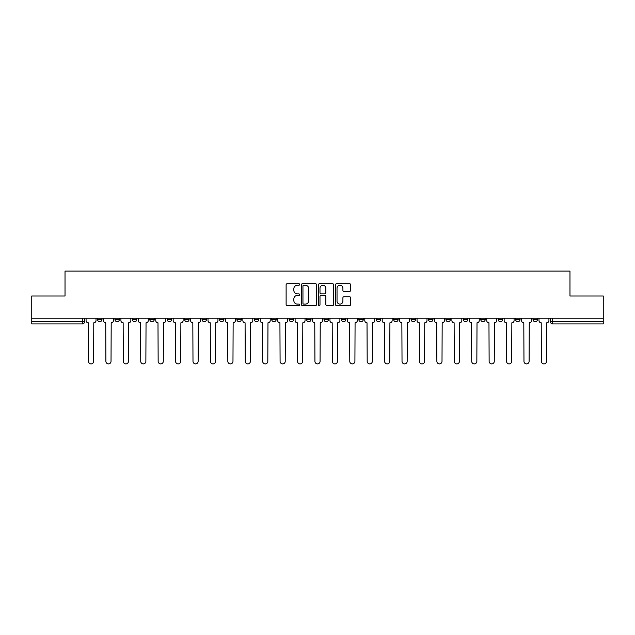 <?xml version="1.0" encoding="UTF-8"?>
<svg xmlns="http://www.w3.org/2000/svg" width="635" height="635" viewBox="0 0 635 635"><rect width="100%" height="100%" fill="white"/><g stroke="black" fill="none" stroke-linecap="round" stroke-linejoin="round"><path stroke-width="0.95" d="M299.633 284.472A0.77 0.77 0 0 0 298.871 283.702L287.218 283.702A1.095 1.095 0 0 0 286.123 284.798L286.123 304.53A1.095 1.095 0 0 0 287.218 305.625L298.871 305.625A0.77 0.77 0 0 0 299.633 304.856A0.77 0.77 0 0 0 298.871 304.094L297.363 304.094A3.508 3.508 0 0 1 293.854 300.585L293.854 298.942A3.508 3.508 0 0 1 297.363 295.434L298.871 295.434A0.77 0.77 0 0 0 299.633 294.664A0.77 0.77 0 0 0 298.871 293.894L297.363 293.894A3.508 3.508 0 0 1 293.854 290.393L293.854 288.742A3.508 3.508 0 0 1 297.363 285.242L298.871 285.242A0.77 0.77 0 0 0 299.633 284.472M533.011 319.453L533.011 318.222L533.011 319.453A2.23 2.23 0 0 0 535.249 321.691A2.23 2.23 0 0 1 533.011 319.453L537.48 319.453A2.23 2.23 0 0 1 535.249 321.691A2.23 2.23 0 0 0 537.48 319.453L537.48 318.222M515.596 318.222L515.596 319.453L520.057 319.453A2.23 2.23 0 0 1 517.827 321.691A2.23 2.23 0 0 1 515.596 319.453L515.596 318.222M445.913 319.453L445.913 318.222L445.913 319.453A2.23 2.23 0 0 0 448.151 321.691A2.23 2.23 0 0 1 445.913 319.453L450.382 319.453A2.23 2.23 0 0 1 448.151 321.691A2.23 2.23 0 0 0 450.382 319.453L450.382 318.222L450.382 319.453M289.139 318.222L289.139 319.453L293.6 319.453A2.23 2.23 0 0 1 291.37 321.691A2.23 2.23 0 0 1 289.139 319.453L289.139 318.222M236.879 318.222L236.879 319.453L241.348 319.453A2.23 2.23 0 0 1 239.109 321.691A2.23 2.23 0 0 1 236.879 319.453L236.879 318.222M202.041 318.222L202.041 319.453L206.502 319.453A2.23 2.23 0 0 1 204.272 321.691A2.23 2.23 0 0 1 202.041 319.453L202.041 318.222M184.618 318.222L184.618 319.453L189.087 319.453A2.23 2.23 0 0 1 186.849 321.691A2.23 2.23 0 0 1 184.618 319.453L184.618 318.222M149.781 318.222L149.781 319.453L154.249 319.453A2.23 2.23 0 0 1 152.011 321.691A2.23 2.23 0 0 1 149.781 319.453L149.781 318.222M349.536 291.433A1.095 1.095 0 0 0 350.631 290.338L350.631 284.798A1.095 1.095 0 0 0 349.536 283.702L336.598 283.702A1.095 1.095 0 0 0 335.502 284.798L335.502 304.53A1.095 1.095 0 0 0 336.598 305.625L349.536 305.625A1.095 1.095 0 0 0 350.631 304.53L350.631 297.847A1.095 1.095 0 0 0 349.536 296.743L343.995 296.743A1.095 1.095 0 0 0 342.9 297.847L342.9 301.157A2.929 2.929 0 0 1 339.971 304.094A2.929 2.929 0 0 1 337.034 301.157L337.034 288.171A2.929 2.929 0 0 1 339.971 285.242A2.929 2.929 0 0 1 342.9 288.171L342.9 290.338A1.095 1.095 0 0 0 343.995 291.433L349.536 291.433M31.75 318.222L31.75 296.005L65.024 296.005L65.024 271.105L569.976 271.105L569.976 296.005L603.25 296.005L603.25 318.222L31.75 318.222L31.75 321.691L84.566 321.691L84.566 318.222L84.566 321.691A2.23 2.23 0 0 1 82.336 323.921L31.75 323.921L31.75 321.691M316.54 284.798A1.095 1.095 0 0 0 315.444 283.702L302.514 283.702A1.095 1.095 0 0 0 301.419 284.798L301.419 304.53A1.095 1.095 0 0 0 302.514 305.625L315.444 305.625A1.095 1.095 0 0 0 316.54 304.53L316.54 284.798M319.556 283.702L332.486 283.702A1.095 1.095 0 0 1 333.581 284.798L333.581 304.53A1.095 1.095 0 0 1 332.486 305.625L326.954 305.625A1.095 1.095 0 0 1 325.858 304.53L325.858 296.529A1.095 1.095 0 0 0 324.763 295.434L321.088 295.434A1.095 1.095 0 0 0 319.992 296.529L319.992 304.856A0.77 0.77 0 0 1 319.222 305.625A0.77 0.77 0 0 1 318.46 304.856L318.46 284.798A1.095 1.095 0 0 1 319.556 283.702M550.434 318.222L550.434 321.691L603.25 321.691L603.25 323.921L552.664 323.921A2.23 2.23 0 0 1 550.434 321.691L550.434 318.222M603.25 318.222L603.25 321.691M520.057 318.222L520.057 319.453L520.057 318.222M498.173 318.222L498.173 319.453L502.642 319.453L502.642 318.222L502.642 319.453A2.23 2.23 0 0 1 500.404 321.691A2.23 2.23 0 0 1 498.173 319.453A2.23 2.23 0 0 0 500.404 321.691M485.219 318.222L485.219 319.453A2.23 2.23 0 0 1 482.989 321.691A2.23 2.23 0 0 1 480.751 319.453L485.219 319.453M480.751 318.222L480.751 319.453M463.336 318.222L463.336 319.453L467.804 319.453L467.804 318.222L467.804 319.453A2.23 2.23 0 0 1 465.566 321.691A2.23 2.23 0 0 1 463.336 319.453A2.23 2.23 0 0 0 465.566 321.691M428.498 318.222L428.498 319.453L432.959 319.453L432.959 318.222L432.959 319.453A2.23 2.23 0 0 1 430.728 321.691A2.23 2.23 0 0 1 428.498 319.453A2.23 2.23 0 0 0 430.728 321.691M415.544 319.453L415.544 318.222L415.544 319.453A2.23 2.23 0 0 1 413.306 321.691A2.23 2.23 0 0 1 411.075 319.453L415.544 319.453A2.23 2.23 0 0 1 413.306 321.691M411.075 318.222L411.075 319.453M398.121 318.222L398.121 319.453A2.23 2.23 0 0 1 395.891 321.691A2.23 2.23 0 0 1 393.652 319.453L398.121 319.453A2.23 2.23 0 0 1 395.891 321.691M393.652 318.222L393.652 319.453M380.698 318.222L380.698 319.453A2.23 2.23 0 0 1 378.468 321.691A2.23 2.23 0 0 1 376.237 319.453L380.698 319.453M376.237 318.222L376.237 319.453M363.284 318.222L363.284 319.453A2.23 2.23 0 0 1 361.053 321.691A2.23 2.23 0 0 1 358.815 319.453L363.284 319.453M358.815 318.222L358.815 319.453M345.861 318.222L345.861 319.453A2.23 2.23 0 0 1 343.63 321.691A2.23 2.23 0 0 1 341.4 319.453L345.861 319.453M341.4 318.222L341.4 319.453M328.446 318.222L328.446 319.453A2.23 2.23 0 0 1 326.207 321.691A2.23 2.23 0 0 1 323.977 319.453A2.23 2.23 0 0 0 326.207 321.691M323.977 318.222L323.977 319.453L328.446 319.453M311.023 318.222L311.023 319.453A2.23 2.23 0 0 1 308.793 321.691A2.23 2.23 0 0 1 306.554 319.453A2.23 2.23 0 0 0 308.793 321.691M306.554 318.222L306.554 319.453L311.023 319.453M293.6 318.222L293.6 319.453A2.23 2.23 0 0 1 291.37 321.691M276.185 318.222L276.185 319.453A2.23 2.23 0 0 1 273.947 321.691A2.23 2.23 0 0 1 271.716 319.453L276.185 319.453M271.716 318.222L271.716 319.453M258.762 318.222L258.762 319.453A2.23 2.23 0 0 1 256.532 321.691A2.23 2.23 0 0 1 254.302 319.453L258.762 319.453L258.762 318.222M254.302 318.222L254.302 319.453M241.348 318.222L241.348 319.453M223.925 318.222L223.925 319.453A2.23 2.23 0 0 1 221.694 321.691A2.23 2.23 0 0 1 219.456 319.453L223.925 319.453L223.925 318.222M219.456 318.222L219.456 319.453M206.502 318.222L206.502 319.453L206.502 318.222M189.087 319.453L189.087 318.222L189.087 319.453A2.23 2.23 0 0 1 186.849 321.691M171.664 318.222L171.664 319.453A2.23 2.23 0 0 1 169.434 321.691A2.23 2.23 0 0 1 167.195 319.453A2.23 2.23 0 0 0 169.434 321.691A2.23 2.23 0 0 0 171.664 319.453L171.664 318.222M167.195 318.222L167.195 319.453L171.664 319.453M154.249 318.222L154.249 319.453M136.827 318.222L136.827 319.453A2.23 2.23 0 0 1 134.596 321.691A2.23 2.23 0 0 1 132.358 319.453A2.23 2.23 0 0 0 134.596 321.691A2.23 2.23 0 0 0 136.827 319.453L132.358 319.453L132.358 318.222M114.943 318.222L114.943 319.453L119.404 319.453L119.404 318.222L119.404 319.453A2.23 2.23 0 0 1 117.173 321.691A2.23 2.23 0 0 1 114.943 319.453A2.23 2.23 0 0 0 117.173 321.691M97.52 318.222L97.52 319.453L101.989 319.453L101.989 318.222L101.989 319.453A2.23 2.23 0 0 1 99.751 321.691A2.23 2.23 0 0 1 97.52 319.453A2.23 2.23 0 0 0 99.751 321.691M82.336 318.222L82.336 323.921A2.23 2.23 0 0 0 84.566 321.691M303.72 285.242A0.77 0.77 0 0 0 302.951 286.004L302.951 303.324A0.77 0.77 0 0 0 303.72 304.094L305.308 304.094A3.508 3.508 0 0 0 308.816 300.585L308.816 288.742A3.508 3.508 0 0 0 305.308 285.242L303.72 285.242M325.858 288.226A2.929 2.929 0 0 0 322.929 285.29A2.929 2.929 0 0 0 319.992 288.226L319.992 292.798A1.095 1.095 0 0 0 321.088 293.894L324.763 293.894A1.095 1.095 0 0 0 325.858 292.798L325.858 288.226M86.074 318.222L86.074 320.572A2.23 2.23 0 0 0 88.305 322.802L88.479 361.331A2.572 2.572 0 0 0 91.043 363.895A2.572 2.572 0 0 0 93.615 361.331L93.782 322.802A2.23 2.23 0 0 0 96.012 320.572L96.012 318.222M103.497 318.222L103.497 320.572A2.23 2.23 0 0 0 105.727 322.802L105.894 361.331A2.572 2.572 0 0 0 108.466 363.895A2.572 2.572 0 0 0 111.03 361.331L111.196 322.802A2.23 2.23 0 0 0 113.435 320.572L113.435 318.222M120.912 318.222L120.912 320.572A2.23 2.23 0 0 0 123.15 322.802L123.317 361.331A2.572 2.572 0 0 0 125.881 363.895A2.572 2.572 0 0 0 128.453 361.331L128.619 322.802A2.23 2.23 0 0 0 130.85 320.572L130.85 318.222M138.335 318.222L138.335 320.572A2.23 2.23 0 0 0 140.565 322.802L140.732 361.331A2.572 2.572 0 0 0 143.304 363.895A2.572 2.572 0 0 0 145.867 361.331L146.042 322.802A2.23 2.23 0 0 0 148.273 320.572L148.273 318.222M155.758 318.222L155.758 320.572A2.23 2.23 0 0 0 157.988 322.802L158.155 361.331A2.572 2.572 0 0 0 160.726 363.895A2.572 2.572 0 0 0 163.29 361.331L163.457 322.802A2.23 2.23 0 0 0 165.695 320.572L165.695 318.222M173.172 318.222L173.172 320.572A2.23 2.23 0 0 0 175.403 322.802L175.577 361.331A2.572 2.572 0 0 0 178.141 363.895A2.572 2.572 0 0 0 180.713 361.331L180.88 322.802A2.23 2.23 0 0 0 183.11 320.572L183.11 318.222M190.595 318.222L190.595 320.572A2.23 2.23 0 0 0 192.826 322.802L192.992 361.331A2.572 2.572 0 0 0 195.564 363.895A2.572 2.572 0 0 0 198.128 361.331L198.295 322.802A2.23 2.23 0 0 0 200.533 320.572L200.533 318.222M208.01 318.222L208.01 320.572A2.23 2.23 0 0 0 210.248 322.802L210.415 361.331A2.572 2.572 0 0 0 212.979 363.895A2.572 2.572 0 0 0 215.551 361.331L215.717 322.802A2.23 2.23 0 0 0 217.948 320.572L217.948 318.222M225.433 318.222L225.433 320.572A2.23 2.23 0 0 0 227.663 322.802L227.83 361.331A2.572 2.572 0 0 0 230.402 363.895A2.572 2.572 0 0 0 232.974 361.331L233.14 322.802A2.23 2.23 0 0 0 235.371 320.572L235.371 318.222M242.856 318.222L242.856 320.572A2.23 2.23 0 0 0 245.086 322.802L245.253 361.331A2.572 2.572 0 0 0 247.825 363.895A2.572 2.572 0 0 0 250.388 361.331L250.555 322.802A2.23 2.23 0 0 0 252.793 320.572L252.793 318.222M260.271 318.222L260.271 320.572A2.23 2.23 0 0 0 262.509 322.802L262.676 361.331A2.572 2.572 0 0 0 265.24 363.895A2.572 2.572 0 0 0 267.811 361.331L267.978 322.802A2.23 2.23 0 0 0 270.208 320.572L270.208 318.222M277.693 318.222L277.693 320.572A2.23 2.23 0 0 0 279.924 322.802L280.091 361.331A2.572 2.572 0 0 0 282.662 363.895A2.572 2.572 0 0 0 285.226 361.331L285.393 322.802A2.23 2.23 0 0 0 287.631 320.572L287.631 318.222M295.108 318.222L295.108 320.572A2.23 2.23 0 0 0 297.347 322.802L297.513 361.331A2.572 2.572 0 0 0 300.077 363.895A2.572 2.572 0 0 0 302.649 361.331L302.816 322.802A2.23 2.23 0 0 0 305.046 320.572L305.046 318.222M312.531 318.222L312.531 320.572A2.23 2.23 0 0 0 314.762 322.802L314.928 361.331A2.572 2.572 0 0 0 317.5 363.895A2.572 2.572 0 0 0 320.072 361.331L320.238 322.802A2.23 2.23 0 0 0 322.469 320.572L322.469 318.222M329.954 318.222L329.954 320.572A2.23 2.23 0 0 0 332.184 322.802L332.351 361.331A2.572 2.572 0 0 0 334.923 363.895A2.572 2.572 0 0 0 337.487 361.331L337.653 322.802A2.23 2.23 0 0 0 339.892 320.572L339.892 318.222M347.369 318.222L347.369 320.572A2.23 2.23 0 0 0 349.607 322.802L349.774 361.331A2.572 2.572 0 0 0 352.338 363.895A2.572 2.572 0 0 0 354.909 361.331L355.076 322.802A2.23 2.23 0 0 0 357.307 320.572L357.307 318.222M364.792 318.222L364.792 320.572A2.23 2.23 0 0 0 367.022 322.802L367.189 361.331A2.572 2.572 0 0 0 369.76 363.895A2.572 2.572 0 0 0 372.324 361.331L372.491 322.802A2.23 2.23 0 0 0 374.729 320.572L374.729 318.222M382.206 318.222L382.206 320.572A2.23 2.23 0 0 0 384.445 322.802L384.612 361.331A2.572 2.572 0 0 0 387.175 363.895A2.572 2.572 0 0 0 389.747 361.331L389.914 322.802A2.23 2.23 0 0 0 392.144 320.572L392.144 318.222M399.629 318.222L399.629 320.572A2.23 2.23 0 0 0 401.86 322.802L402.026 361.331A2.572 2.572 0 0 0 404.598 363.895A2.572 2.572 0 0 0 407.17 361.331L407.337 322.802A2.23 2.23 0 0 0 409.567 320.572L409.567 318.222M417.052 318.222L417.052 320.572A2.23 2.23 0 0 0 419.283 322.802L419.449 361.331A2.572 2.572 0 0 0 422.021 363.895A2.572 2.572 0 0 0 424.585 361.331L424.751 322.802A2.23 2.23 0 0 0 426.99 320.572L426.99 318.222M434.467 318.222L434.467 320.572A2.23 2.23 0 0 0 436.705 322.802L436.872 361.331A2.572 2.572 0 0 0 439.436 363.895A2.572 2.572 0 0 0 442.008 361.331L442.174 322.802A2.23 2.23 0 0 0 444.405 320.572L444.405 318.222M451.89 318.222L451.89 320.572A2.23 2.23 0 0 0 454.12 322.802L454.287 361.331A2.572 2.572 0 0 0 456.859 363.895A2.572 2.572 0 0 0 459.422 361.331L459.597 322.802A2.23 2.23 0 0 0 461.828 320.572L461.828 318.222M469.305 318.222L469.305 320.572A2.23 2.23 0 0 0 471.543 322.802L471.71 361.331A2.572 2.572 0 0 0 474.274 363.895A2.572 2.572 0 0 0 476.845 361.331L477.012 322.802A2.23 2.23 0 0 0 479.242 320.572L479.242 318.222M486.728 318.222L486.728 320.572A2.23 2.23 0 0 0 488.958 322.802L489.133 361.331A2.572 2.572 0 0 0 491.696 363.895A2.572 2.572 0 0 0 494.268 361.331L494.435 322.802A2.23 2.23 0 0 0 496.665 320.572L496.665 318.222M504.15 318.222L504.15 320.572A2.23 2.23 0 0 0 506.381 322.802L506.547 361.331A2.572 2.572 0 0 0 509.119 363.895A2.572 2.572 0 0 0 511.683 361.331L511.85 322.802A2.23 2.23 0 0 0 514.088 320.572L514.088 318.222M521.565 318.222L521.565 320.572A2.23 2.23 0 0 0 523.804 322.802L523.97 361.331A2.572 2.572 0 0 0 526.534 363.895A2.572 2.572 0 0 0 529.106 361.331L529.272 322.802A2.23 2.23 0 0 0 531.503 320.572L531.503 318.222M538.988 318.222L538.988 320.572A2.23 2.23 0 0 0 541.218 322.802L541.385 361.331A2.572 2.572 0 0 0 543.957 363.895A2.572 2.572 0 0 0 546.521 361.331L546.695 322.802A2.23 2.23 0 0 0 548.926 320.572L548.926 318.222M552.664 318.222L552.664 323.921"/></g></svg>
